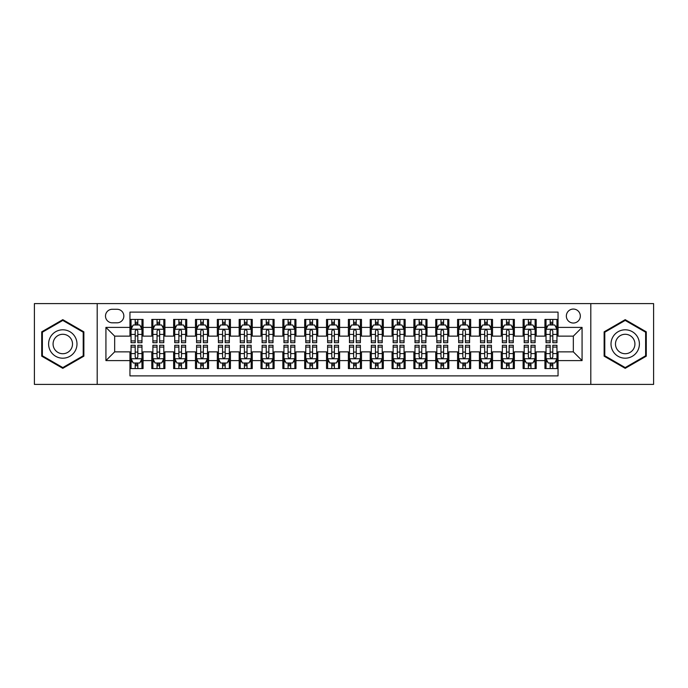 <?xml version="1.0" encoding="UTF-8"?>
<svg xmlns="http://www.w3.org/2000/svg" width="688" height="688" viewBox="0 0 688 688"><rect width="100%" height="100%" fill="white"/><g stroke="black" fill="none" stroke-linecap="round" stroke-linejoin="round"><path stroke-width="1.03" d="M573.336 309.058A6.992 6.992 0 0 0 566.344 316.041A6.992 6.992 0 0 0 573.336 323.033A6.992 6.992 0 0 0 580.319 316.041A6.992 6.992 0 0 0 573.336 309.058M590.803 384.403L653.6 384.403L653.6 303.597L590.803 303.597L590.803 384.403L97.197 384.403L97.197 303.597L34.4 303.597L34.4 384.403L97.197 384.403M558.045 319.43L544.939 319.43L544.939 327.402L536.201 327.402L536.201 336.14L544.939 336.14L544.939 327.402M536.201 327.402L536.201 319.43L523.095 319.43L523.095 327.402L514.366 327.402L514.366 336.14L523.095 336.14L523.095 327.402M514.366 327.402L514.366 319.43L501.26 319.43L501.26 327.402L492.522 327.402L492.522 336.14L501.26 336.14L501.26 327.402M492.522 327.402L492.522 319.43L479.416 319.43L479.416 327.402L470.678 327.402L470.678 336.14L479.416 336.14L479.416 327.402M470.678 327.402L470.678 319.43L457.572 319.43L457.572 327.402L448.834 327.402L448.834 336.14L457.572 336.14L457.572 327.402M448.834 327.402L448.834 319.43L435.736 319.43L435.736 327.402L426.999 327.402L426.999 336.14L435.736 336.14L435.736 327.402M426.999 327.402L426.999 319.43L413.892 319.43L413.892 327.402L405.155 327.402L405.155 336.14L413.892 336.14L413.892 327.402M405.155 327.402L405.155 319.43L392.048 319.43L392.048 327.402L383.311 327.402L383.311 336.14L392.048 336.14L392.048 327.402M383.311 327.402L383.311 319.43L370.213 319.43L370.213 327.402L361.475 327.402L361.475 336.14L370.213 336.14L370.213 327.402M361.475 327.402L361.475 319.43L348.369 319.43L348.369 327.402L339.631 327.402L339.631 336.14L348.369 336.14L348.369 327.402M339.631 327.402L339.631 319.43L326.525 319.43L326.525 327.402L317.787 327.402L317.787 336.14L326.525 336.14L326.525 327.402M317.787 327.402L317.787 319.43L304.689 319.43L304.689 327.402L295.952 327.402L295.952 336.14L304.689 336.14L304.689 327.402M295.952 327.402L295.952 319.43L282.845 319.43L282.845 327.402L274.108 327.402L274.108 336.14L282.845 336.14L282.845 327.402M274.108 327.402L274.108 319.43L261.001 319.43L261.001 327.402L252.264 327.402L252.264 336.14L261.001 336.14L261.001 327.402M252.264 327.402L252.264 319.43L239.166 319.43L239.166 327.402L230.428 327.402L230.428 336.14L239.166 336.14L239.166 327.402M230.428 327.402L230.428 319.43L217.322 319.43L217.322 327.402L208.584 327.402L208.584 336.14L217.322 336.14L217.322 327.402M208.584 327.402L208.584 319.43L195.478 319.43L195.478 327.402L186.74 327.402L186.74 336.14L195.478 336.14L195.478 327.402M186.74 327.402L186.74 319.43L173.634 319.43L173.634 327.402L164.905 327.402L164.905 336.14L173.634 336.14L173.634 327.402M164.905 327.402L164.905 319.43L151.799 319.43L151.799 336.14L143.061 336.14L143.061 319.43L129.955 319.43M129.955 368.57L143.061 368.57L143.061 351.86L151.799 351.86L151.799 368.57L164.905 368.57L164.905 351.86L173.634 351.86L173.634 360.598L164.905 360.598M173.634 360.598L173.634 368.57L186.74 368.57L186.74 351.86L195.478 351.86L195.478 360.598L186.74 360.598M195.478 360.598L195.478 368.57L208.584 368.57L208.584 351.86L217.322 351.86L217.322 360.598L208.584 360.598M217.322 360.598L217.322 368.57L230.428 368.57L230.428 351.86L239.166 351.86L239.166 360.598L230.428 360.598M239.166 360.598L239.166 368.57L252.264 368.57L252.264 351.86L261.001 351.86L261.001 360.598L252.264 360.598M261.001 360.598L261.001 368.57L274.108 368.57L274.108 351.86L282.845 351.86L282.845 360.598L274.108 360.598M282.845 360.598L282.845 368.57L295.952 368.57L295.952 351.86L304.689 351.86L304.689 360.598L295.952 360.598M304.689 360.598L304.689 368.57L317.787 368.57L317.787 351.86L326.525 351.86L326.525 360.598L317.787 360.598M326.525 360.598L326.525 368.57L339.631 368.57L339.631 351.86L348.369 351.86L348.369 360.598L339.631 360.598M348.369 360.598L348.369 368.57L361.475 368.57L361.475 351.86L370.213 351.86L370.213 360.598L361.475 360.598M370.213 360.598L370.213 368.57L383.311 368.57L383.311 351.86L392.048 351.86L392.048 360.598L383.311 360.598M392.048 360.598L392.048 368.57L405.155 368.57L405.155 351.86L413.892 351.86L413.892 360.598L405.155 360.598M413.892 360.598L413.892 368.57L426.999 368.57L426.999 351.86L435.736 351.86L435.736 360.598L426.999 360.598M435.736 360.598L435.736 368.57L448.834 368.57L448.834 351.86L457.572 351.86L457.572 360.598L448.834 360.598M457.572 360.598L457.572 368.57L470.678 368.57L470.678 351.86L479.416 351.86L479.416 360.598L470.678 360.598M479.416 360.598L479.416 368.57L492.522 368.57L492.522 351.86L501.26 351.86L501.26 360.598L492.522 360.598M501.26 360.598L501.26 368.57L514.366 368.57L514.366 351.86L523.095 351.86L523.095 360.598L514.366 360.598M523.095 360.598L523.095 368.57L536.201 368.57L536.201 351.86L544.939 351.86L544.939 360.598L536.201 360.598M112.264 322.818L117.072 322.818A6.768 6.768 0 0 0 123.84 316.041A6.768 6.768 0 0 0 117.072 309.273L112.264 309.273A6.768 6.768 0 0 0 105.496 316.041A6.768 6.768 0 0 0 112.264 322.818M590.803 303.597L97.197 303.597M558.045 327.402L558.045 312.111L129.955 312.111L129.955 336.14L114.664 336.14L114.664 351.86L129.955 351.86L129.955 375.889L558.045 375.889L558.045 351.86L573.336 351.86L573.336 336.14L558.045 336.14L558.045 327.402L582.074 327.402L582.074 360.598L558.045 360.598M129.955 360.598L105.926 360.598L105.926 327.402L129.955 327.402M544.939 360.598L544.939 368.57L558.045 368.57M129.955 324.891L131.047 324.891M135.201 324.891L137.815 324.891M141.969 324.891L143.061 324.891M129.955 335.916L131.047 335.916M135.201 335.916L137.815 335.916M141.969 335.916L143.061 335.916M129.955 352.084L131.047 352.084M135.201 352.084L137.815 352.084M141.969 352.084L143.061 352.084M129.955 363.109L131.047 363.109M135.201 363.109L137.815 363.109M141.969 363.109L143.061 363.109M151.799 335.916L152.891 335.916M157.036 335.916L159.659 335.916M163.813 335.916L164.905 335.916M151.799 324.891L152.891 324.891M157.036 324.891L159.659 324.891M163.813 324.891L164.905 324.891M151.799 352.084L152.891 352.084M157.036 352.084L159.659 352.084M163.813 352.084L164.905 352.084M151.799 363.109L152.891 363.109M157.036 363.109L159.659 363.109M163.813 363.109L164.905 363.109M173.634 352.084L174.726 352.084M178.88 352.084L181.503 352.084M185.648 352.084L186.74 352.084M173.634 363.109L174.726 363.109M178.88 363.109L181.503 363.109M185.648 363.109L186.74 363.109M173.634 324.891L174.726 324.891M178.88 324.891L181.503 324.891M185.648 324.891L186.74 324.891M173.634 335.916L174.726 335.916M178.88 335.916L181.503 335.916M185.648 335.916L186.74 335.916M195.478 352.084L196.57 352.084M200.724 352.084L203.338 352.084M207.492 352.084L208.584 352.084M195.478 363.109L196.57 363.109M200.724 363.109L203.338 363.109M207.492 363.109L208.584 363.109M195.478 324.891L196.57 324.891M200.724 324.891L203.338 324.891M207.492 324.891L208.584 324.891M195.478 335.916L196.57 335.916M200.724 335.916L203.338 335.916M207.492 335.916L208.584 335.916M217.322 352.084L218.414 352.084M222.559 352.084L225.182 352.084M229.336 352.084L230.428 352.084M217.322 363.109L218.414 363.109M222.559 363.109L225.182 363.109M229.336 363.109L230.428 363.109M217.322 324.891L218.414 324.891M222.559 324.891L225.182 324.891M229.336 324.891L230.428 324.891M217.322 335.916L218.414 335.916M222.559 335.916L225.182 335.916M229.336 335.916L230.428 335.916M239.166 352.084L240.258 352.084M244.403 352.084L247.026 352.084M251.172 352.084L252.264 352.084M239.166 363.109L240.258 363.109M244.403 363.109L247.026 363.109M251.172 363.109L252.264 363.109M239.166 324.891L240.258 324.891M244.403 324.891L247.026 324.891M251.172 324.891L252.264 324.891M239.166 335.916L240.258 335.916M244.403 335.916L247.026 335.916M251.172 335.916L252.264 335.916M261.001 352.084L262.094 352.084M266.247 352.084L268.862 352.084M273.016 352.084L274.108 352.084M261.001 363.109L262.094 363.109M266.247 363.109L268.862 363.109M273.016 363.109L274.108 363.109M261.001 324.891L262.094 324.891M266.247 324.891L268.862 324.891M273.016 324.891L274.108 324.891M261.001 335.916L262.094 335.916M266.247 335.916L268.862 335.916M273.016 335.916L274.108 335.916M282.845 352.084L283.938 352.084M288.083 352.084L290.706 352.084M294.86 352.084L295.952 352.084M282.845 363.109L283.938 363.109M288.083 363.109L290.706 363.109M294.86 363.109L295.952 363.109M282.845 324.891L283.938 324.891M288.083 324.891L290.706 324.891M294.86 324.891L295.952 324.891M282.845 335.916L283.938 335.916M288.083 335.916L290.706 335.916M294.86 335.916L295.952 335.916M304.689 352.084L305.782 352.084M309.927 352.084L312.55 352.084M316.695 352.084L317.787 352.084M304.689 363.109L305.782 363.109M309.927 363.109L312.55 363.109M316.695 363.109L317.787 363.109M304.689 324.891L305.782 324.891M309.927 324.891L312.55 324.891M316.695 324.891L317.787 324.891M304.689 335.916L305.782 335.916M309.927 335.916L312.55 335.916M316.695 335.916L317.787 335.916M326.525 352.084L327.617 352.084M331.771 352.084L334.394 352.084M338.539 352.084L339.631 352.084M326.525 363.109L327.617 363.109M331.771 363.109L334.394 363.109M338.539 363.109L339.631 363.109M326.525 324.891L327.617 324.891M331.771 324.891L334.394 324.891M338.539 324.891L339.631 324.891M326.525 335.916L327.617 335.916M331.771 335.916L334.394 335.916M338.539 335.916L339.631 335.916M348.369 352.084L349.461 352.084M353.606 352.084L356.229 352.084M360.383 352.084L361.475 352.084M348.369 363.109L349.461 363.109M353.606 363.109L356.229 363.109M360.383 363.109L361.475 363.109M348.369 324.891L349.461 324.891M353.606 324.891L356.229 324.891M360.383 324.891L361.475 324.891M348.369 335.916L349.461 335.916M353.606 335.916L356.229 335.916M360.383 335.916L361.475 335.916M370.213 352.084L371.305 352.084M375.45 352.084L378.073 352.084M382.218 352.084L383.311 352.084M370.213 363.109L371.305 363.109M375.45 363.109L378.073 363.109M382.218 363.109L383.311 363.109M370.213 324.891L371.305 324.891M375.45 324.891L378.073 324.891M382.218 324.891L383.311 324.891M370.213 335.916L371.305 335.916M375.45 335.916L378.073 335.916M382.218 335.916L383.311 335.916M392.048 352.084L393.14 352.084M397.294 352.084L399.917 352.084M404.062 352.084L405.155 352.084M392.048 363.109L393.14 363.109M397.294 363.109L399.917 363.109M404.062 363.109L405.155 363.109M392.048 324.891L393.14 324.891M397.294 324.891L399.917 324.891M404.062 324.891L405.155 324.891M392.048 335.916L393.14 335.916M397.294 335.916L399.917 335.916M404.062 335.916L405.155 335.916M413.892 352.084L414.984 352.084M419.138 352.084L421.753 352.084M425.906 352.084L426.999 352.084M413.892 363.109L414.984 363.109M419.138 363.109L421.753 363.109M425.906 363.109L426.999 363.109M413.892 324.891L414.984 324.891M419.138 324.891L421.753 324.891M425.906 324.891L426.999 324.891M413.892 335.916L414.984 335.916M419.138 335.916L421.753 335.916M425.906 335.916L426.999 335.916M435.736 352.084L436.828 352.084M440.974 352.084L443.597 352.084M447.742 352.084L448.834 352.084M435.736 363.109L436.828 363.109M440.974 363.109L443.597 363.109M447.742 363.109L448.834 363.109M435.736 324.891L436.828 324.891M440.974 324.891L443.597 324.891M447.742 324.891L448.834 324.891M435.736 335.916L436.828 335.916M440.974 335.916L443.597 335.916M447.742 335.916L448.834 335.916M457.572 352.084L458.664 352.084M462.818 352.084L465.441 352.084M469.586 352.084L470.678 352.084M457.572 363.109L458.664 363.109M462.818 363.109L465.441 363.109M469.586 363.109L470.678 363.109M457.572 324.891L458.664 324.891M462.818 324.891L465.441 324.891M469.586 324.891L470.678 324.891M457.572 335.916L458.664 335.916M462.818 335.916L465.441 335.916M469.586 335.916L470.678 335.916M479.416 352.084L480.508 352.084M484.662 352.084L487.276 352.084M491.43 352.084L492.522 352.084M479.416 363.109L480.508 363.109M484.662 363.109L487.276 363.109M491.43 363.109L492.522 363.109M479.416 324.891L480.508 324.891M484.662 324.891L487.276 324.891M491.43 324.891L492.522 324.891M479.416 335.916L480.508 335.916M484.662 335.916L487.276 335.916M491.43 335.916L492.522 335.916M501.26 352.084L502.352 352.084M506.497 352.084L509.12 352.084M513.274 352.084L514.366 352.084M501.26 363.109L502.352 363.109M506.497 363.109L509.12 363.109M513.274 363.109L514.366 363.109M501.26 324.891L502.352 324.891M506.497 324.891L509.12 324.891M513.274 324.891L514.366 324.891M501.26 335.916L502.352 335.916M506.497 335.916L509.12 335.916M513.274 335.916L514.366 335.916M523.095 352.084L524.187 352.084M528.341 352.084L530.964 352.084M535.109 352.084L536.201 352.084M523.095 363.109L524.187 363.109M528.341 363.109L530.964 363.109M535.109 363.109L536.201 363.109M523.095 324.891L524.187 324.891M528.341 324.891L530.964 324.891M535.109 324.891L536.201 324.891M523.095 335.916L524.187 335.916M528.341 335.916L530.964 335.916M535.109 335.916L536.201 335.916M544.939 352.084L546.031 352.084M550.185 352.084L552.799 352.084M556.953 352.084L558.045 352.084M544.939 363.109L546.031 363.109M550.185 363.109L552.799 363.109M556.953 363.109L558.045 363.109M544.939 324.891L546.031 324.891M550.185 324.891L552.799 324.891M556.953 324.891L558.045 324.891M544.939 335.916L546.031 335.916M550.185 335.916L552.799 335.916M556.953 335.916L558.045 335.916M114.664 336.14L105.926 327.402M114.664 351.86L105.926 360.598M582.074 327.402L573.336 336.14M582.074 360.598L573.336 351.86M62.797 368.338L83.867 356.169L83.867 331.831L62.797 319.662L41.719 331.831L41.719 356.169L62.797 368.338M646.281 331.831L625.203 319.662L604.133 331.831L604.133 356.169L625.203 368.338L646.281 356.169L646.281 331.831M137.815 322.268L135.201 322.268M141.969 340.913L137.815 340.913L137.815 342.693L141.969 342.693L141.969 329.363L139.784 324.994L133.231 324.994L131.047 329.363L131.047 342.693L135.201 342.693L135.201 340.913L131.047 340.913M131.047 329.363L131.047 319.43M141.969 329.363L141.969 319.43M135.201 324.994L135.201 319.43M137.815 319.43L137.815 324.994M137.815 340.913L137.815 331.005C136.946 329.32 136.069 329.32 135.201 331.005L135.201 340.913M135.201 365.732L137.815 365.732M131.047 347.087L135.201 347.087L135.201 345.307L131.047 345.307L131.047 358.637L133.231 363.006L139.784 363.006L141.969 358.637L141.969 345.307L137.815 345.307L137.815 347.087L141.969 347.087M141.969 358.637L141.969 368.57M131.047 358.637L131.047 368.57M137.815 363.006L137.815 368.57M135.201 368.57L135.201 363.006M135.201 347.087L135.201 356.995C136.069 358.68 136.946 358.68 137.815 356.995L137.815 347.087M62.797 329.801A14.199 14.199 0 0 0 48.599 344A14.199 14.199 0 0 0 62.797 358.199A14.199 14.199 0 0 0 76.987 344A14.199 14.199 0 0 0 62.797 329.801M62.797 334.282A9.718 9.718 0 0 0 53.071 344A9.718 9.718 0 0 0 62.797 353.718A9.718 9.718 0 0 0 72.515 344A9.718 9.718 0 0 0 62.797 334.282M83.214 355.791L62.797 367.581L42.372 355.791L42.372 332.209L62.797 320.419L83.214 332.209L83.214 355.791M612.913 336.905A14.199 14.199 0 0 0 618.108 356.298A14.199 14.199 0 0 0 637.501 351.095A14.199 14.199 0 0 0 632.306 331.702A14.199 14.199 0 0 0 612.913 336.905M616.792 339.141A9.718 9.718 0 0 0 620.344 352.419A9.718 9.718 0 0 0 633.622 348.859A9.718 9.718 0 0 0 630.062 335.581A9.718 9.718 0 0 0 616.792 339.141M645.628 332.209L645.628 355.791L625.203 367.581L604.786 355.791L604.786 332.209L625.203 320.419L645.628 332.209M159.659 322.268L157.036 322.268M163.813 340.913L159.659 340.913L159.659 342.693L163.813 342.693L163.813 329.363L161.628 324.994L155.075 324.994L152.891 329.363L152.891 342.693L157.036 342.693L157.036 340.913L152.891 340.913M152.891 329.363L152.891 319.43M163.813 329.363L163.813 319.43M157.036 324.994L157.036 319.43M159.659 319.43L159.659 324.994M159.659 340.913L159.659 331.005C158.79 329.32 157.913 329.32 157.036 331.005L157.036 340.913M181.503 322.268L178.88 322.268M185.648 340.913L181.503 340.913L181.503 342.693L185.648 342.693L185.648 329.363L183.464 324.994L176.911 324.994L174.726 329.363L174.726 342.693L178.88 342.693L178.88 340.913L174.726 340.913M174.726 329.363L174.726 319.43M185.648 329.363L185.648 319.43M178.88 324.994L178.88 319.43M181.503 319.43L181.503 324.994M181.503 340.913L181.503 331.005C180.626 329.32 179.757 329.32 178.88 331.005L178.88 340.913M203.338 322.268L200.724 322.268M207.492 340.913L203.338 340.913L203.338 342.693L207.492 342.693L207.492 329.363L205.308 324.994L198.755 324.994L196.57 329.363L196.57 342.693L200.724 342.693L200.724 340.913L196.57 340.913M196.57 329.363L196.57 319.43M207.492 329.363L207.492 319.43M200.724 324.994L200.724 319.43M203.338 319.43L203.338 324.994M203.338 340.913L203.338 331.005C202.47 329.32 201.593 329.32 200.724 331.005L200.724 340.913M225.182 322.268L222.559 322.268M229.336 340.913L225.182 340.913L225.182 342.693L229.336 342.693L229.336 329.363L227.152 324.994L220.599 324.994L218.414 329.363L218.414 342.693L222.559 342.693L222.559 340.913L218.414 340.913M218.414 329.363L218.414 319.43M229.336 329.363L229.336 319.43M222.559 324.994L222.559 319.43M225.182 319.43L225.182 324.994M225.182 340.913L225.182 331.005C224.314 329.32 223.437 329.32 222.559 331.005L222.559 340.913M157.036 365.732L159.659 365.732M152.891 347.087L157.036 347.087L157.036 345.307L152.891 345.307L152.891 358.637L155.075 363.006L161.628 363.006L163.813 358.637L163.813 345.307L159.659 345.307L159.659 347.087L163.813 347.087M163.813 358.637L163.813 368.57M152.891 358.637L152.891 368.57M159.659 363.006L159.659 368.57M157.036 368.57L157.036 363.006M157.036 347.087L157.036 356.995C157.913 358.68 158.782 358.68 159.659 356.995L159.659 347.087M178.88 365.732L181.503 365.732M174.726 347.087L178.88 347.087L178.88 345.307L174.726 345.307L174.726 358.637L176.911 363.006L183.464 363.006L185.648 358.637L185.648 345.307L181.503 345.307L181.503 347.087L185.648 347.087M185.648 358.637L185.648 368.57M174.726 358.637L174.726 368.57M181.503 363.006L181.503 368.57M178.88 368.57L178.88 363.006M178.88 347.087L178.88 356.995C179.749 358.68 180.626 358.68 181.503 356.995L181.503 347.087M200.724 365.732L203.338 365.732M196.57 347.087L200.724 347.087L200.724 345.307L196.57 345.307L196.57 358.637L198.755 363.006L205.308 363.006L207.492 358.637L207.492 345.307L203.338 345.307L203.338 347.087L207.492 347.087M207.492 358.637L207.492 368.57M196.57 358.637L196.57 368.57M203.338 363.006L203.338 368.57M200.724 368.57L200.724 363.006M200.724 347.087L200.724 356.995C201.593 358.68 202.47 358.68 203.338 356.995L203.338 347.087M222.559 365.732L225.182 365.732M218.414 347.087L222.559 347.087L222.559 345.307L218.414 345.307L218.414 358.637L220.599 363.006L227.152 363.006L229.336 358.637L229.336 345.307L225.182 345.307L225.182 347.087L229.336 347.087M229.336 358.637L229.336 368.57M218.414 358.637L218.414 368.57M225.182 363.006L225.182 368.57M222.559 368.57L222.559 363.006M222.559 347.087L222.559 356.995C223.437 358.68 224.305 358.68 225.182 356.995L225.182 347.087M247.026 322.268L244.403 322.268M251.172 340.913L247.026 340.913L247.026 342.693L251.172 342.693L251.172 329.363L248.987 324.994L242.434 324.994L240.258 329.363L240.258 342.693L244.403 342.693L244.403 340.913L240.258 340.913M240.258 329.363L240.258 319.43M251.172 329.363L251.172 319.43M244.403 324.994L244.403 319.43M247.026 319.43L247.026 324.994M247.026 340.913L247.026 331.005C246.149 329.32 245.281 329.32 244.403 331.005L244.403 340.913M244.403 365.732L247.026 365.732M240.258 347.087L244.403 347.087L244.403 345.307L240.258 345.307L240.258 358.637L242.434 363.006L248.987 363.006L251.172 358.637L251.172 345.307L247.026 345.307L247.026 347.087L251.172 347.087M251.172 358.637L251.172 368.57M240.258 358.637L240.258 368.57M247.026 363.006L247.026 368.57M244.403 368.57L244.403 363.006M244.403 347.087L244.403 356.995C245.272 358.68 246.149 358.68 247.026 356.995L247.026 347.087M268.862 322.268L266.247 322.268M273.016 340.913L268.862 340.913L268.862 342.693L273.016 342.693L273.016 329.363L270.831 324.994L264.278 324.994L262.094 329.363L262.094 342.693L266.247 342.693L266.247 340.913L262.094 340.913M262.094 329.363L262.094 319.43M273.016 329.363L273.016 319.43M266.247 324.994L266.247 319.43M268.862 319.43L268.862 324.994M268.862 340.913L268.862 331.005C267.993 329.32 267.116 329.32 266.247 331.005L266.247 340.913M266.247 365.732L268.862 365.732M262.094 347.087L266.247 347.087L266.247 345.307L262.094 345.307L262.094 358.637L264.278 363.006L270.831 363.006L273.016 358.637L273.016 345.307L268.862 345.307L268.862 347.087L273.016 347.087M273.016 358.637L273.016 368.57M262.094 358.637L262.094 368.57M268.862 363.006L268.862 368.57M266.247 368.57L266.247 363.006M266.247 347.087L266.247 356.995C267.116 358.68 267.993 358.68 268.862 356.995L268.862 347.087M290.706 322.268L288.083 322.268M294.86 340.913L290.706 340.913L290.706 342.693L294.86 342.693L294.86 329.363L292.675 324.994L286.122 324.994L283.938 329.363L283.938 342.693L288.083 342.693L288.083 340.913L283.938 340.913M283.938 329.363L283.938 319.43M294.86 329.363L294.86 319.43M288.083 324.994L288.083 319.43M290.706 319.43L290.706 324.994M290.706 340.913L290.706 331.005C289.837 329.32 288.96 329.32 288.083 331.005L288.083 340.913M288.083 365.732L290.706 365.732M283.938 347.087L288.083 347.087L288.083 345.307L283.938 345.307L283.938 358.637L286.122 363.006L292.675 363.006L294.86 358.637L294.86 345.307L290.706 345.307L290.706 347.087L294.86 347.087M294.86 358.637L294.86 368.57M283.938 358.637L283.938 368.57M290.706 363.006L290.706 368.57M288.083 368.57L288.083 363.006M288.083 347.087L288.083 356.995C288.96 358.68 289.829 358.68 290.706 356.995L290.706 347.087M312.55 322.268L309.927 322.268M316.695 340.913L312.55 340.913L312.55 342.693L316.695 342.693L316.695 329.363L314.511 324.994L307.966 324.994L305.782 329.363L305.782 342.693L309.927 342.693L309.927 340.913L305.782 340.913M305.782 329.363L305.782 319.43M316.695 329.363L316.695 319.43M309.927 324.994L309.927 319.43M312.55 319.43L312.55 324.994M312.55 340.913L312.55 331.005C311.673 329.32 310.804 329.32 309.927 331.005L309.927 340.913M309.927 365.732L312.55 365.732M305.782 347.087L309.927 347.087L309.927 345.307L305.782 345.307L305.782 358.637L307.966 363.006L314.511 363.006L316.695 358.637L316.695 345.307L312.55 345.307L312.55 347.087L316.695 347.087M316.695 358.637L316.695 368.57M305.782 358.637L305.782 368.57M312.55 363.006L312.55 368.57M309.927 368.57L309.927 363.006M309.927 347.087L309.927 356.995C310.804 358.68 311.673 358.68 312.55 356.995L312.55 347.087M334.394 322.268L331.771 322.268M338.539 340.913L334.394 340.913L334.394 342.693L338.539 342.693L338.539 329.363L336.355 324.994L329.801 324.994L327.617 329.363L327.617 342.693L331.771 342.693L331.771 340.913L327.617 340.913M327.617 329.363L327.617 319.43M338.539 329.363L338.539 319.43M331.771 324.994L331.771 319.43M334.394 319.43L334.394 324.994M334.394 340.913L334.394 331.005C333.517 329.32 332.648 329.32 331.771 331.005L331.771 340.913M356.229 322.268L353.606 322.268M360.383 340.913L356.229 340.913L356.229 342.693L360.383 342.693L360.383 329.363L358.199 324.994L351.645 324.994L349.461 329.363L349.461 342.693L353.606 342.693L353.606 340.913L349.461 340.913M349.461 329.363L349.461 319.43M360.383 329.363L360.383 319.43M353.606 324.994L353.606 319.43M356.229 319.43L356.229 324.994M356.229 340.913L356.229 331.005C355.361 329.32 354.483 329.32 353.606 331.005L353.606 340.913M378.073 322.268L375.45 322.268M382.218 340.913L378.073 340.913L378.073 342.693L382.218 342.693L382.218 329.363L380.034 324.994L373.489 324.994L371.305 329.363L371.305 342.693L375.45 342.693L375.45 340.913L371.305 340.913M371.305 329.363L371.305 319.43M382.218 329.363L382.218 319.43M375.45 324.994L375.45 319.43M378.073 319.43L378.073 324.994M378.073 340.913L378.073 331.005C377.196 329.32 376.327 329.32 375.45 331.005L375.45 340.913M399.917 322.268L397.294 322.268M404.062 340.913L399.917 340.913L399.917 342.693L404.062 342.693L404.062 329.363L401.878 324.994L395.325 324.994L393.14 329.363L393.14 342.693L397.294 342.693L397.294 340.913L393.14 340.913M393.14 329.363L393.14 319.43M404.062 329.363L404.062 319.43M397.294 324.994L397.294 319.43M399.917 319.43L399.917 324.994M399.917 340.913L399.917 331.005C399.04 329.32 398.171 329.32 397.294 331.005L397.294 340.913M421.753 322.268L419.138 322.268M425.906 340.913L421.753 340.913L421.753 342.693L425.906 342.693L425.906 329.363L423.722 324.994L417.169 324.994L414.984 329.363L414.984 342.693L419.138 342.693L419.138 340.913L414.984 340.913M414.984 329.363L414.984 319.43M425.906 329.363L425.906 319.43M419.138 324.994L419.138 319.43M421.753 319.43L421.753 324.994M421.753 340.913L421.753 331.005C420.884 329.32 420.007 329.32 419.138 331.005L419.138 340.913M443.597 322.268L440.974 322.268M447.742 340.913L443.597 340.913L443.597 342.693L447.742 342.693L447.742 329.363L445.566 324.994L439.013 324.994L436.828 329.363L436.828 342.693L440.974 342.693L440.974 340.913L436.828 340.913M436.828 329.363L436.828 319.43M447.742 329.363L447.742 319.43M440.974 324.994L440.974 319.43M443.597 319.43L443.597 324.994M443.597 340.913L443.597 331.005C442.728 329.32 441.851 329.32 440.974 331.005L440.974 340.913M465.441 322.268L462.818 322.268M469.586 340.913L465.441 340.913L465.441 342.693L469.586 342.693L469.586 329.363L467.401 324.994L460.848 324.994L458.664 329.363L458.664 342.693L462.818 342.693L462.818 340.913L458.664 340.913M458.664 329.363L458.664 319.43M469.586 329.363L469.586 319.43M462.818 324.994L462.818 319.43M465.441 319.43L465.441 324.994M465.441 340.913L465.441 331.005C464.563 329.32 463.695 329.32 462.818 331.005L462.818 340.913M487.276 322.268L484.662 322.268M491.43 340.913L487.276 340.913L487.276 342.693L491.43 342.693L491.43 329.363L489.245 324.994L482.692 324.994L480.508 329.363L480.508 342.693L484.662 342.693L484.662 340.913L480.508 340.913M480.508 329.363L480.508 319.43M491.43 329.363L491.43 319.43M484.662 324.994L484.662 319.43M487.276 319.43L487.276 324.994M487.276 340.913L487.276 331.005C486.407 329.32 485.53 329.32 484.662 331.005L484.662 340.913M509.12 322.268L506.497 322.268M513.274 340.913L509.12 340.913L509.12 342.693L513.274 342.693L513.274 329.363L511.089 324.994L504.536 324.994L502.352 329.363L502.352 342.693L506.497 342.693L506.497 340.913L502.352 340.913M502.352 329.363L502.352 319.43M513.274 329.363L513.274 319.43M506.497 324.994L506.497 319.43M509.12 319.43L509.12 324.994M509.12 340.913L509.12 331.005C508.251 329.32 507.374 329.32 506.497 331.005L506.497 340.913M530.964 322.268L528.341 322.268M535.109 340.913L530.964 340.913L530.964 342.693L535.109 342.693L535.109 329.363L532.925 324.994L526.372 324.994L524.187 329.363L524.187 342.693L528.341 342.693L528.341 340.913L524.187 340.913M524.187 329.363L524.187 319.43M535.109 329.363L535.109 319.43M528.341 324.994L528.341 319.43M530.964 319.43L530.964 324.994M530.964 340.913L530.964 331.005C530.087 329.32 529.218 329.32 528.341 331.005L528.341 340.913M552.799 322.268L550.185 322.268M556.953 340.913L552.799 340.913L552.799 342.693L556.953 342.693L556.953 329.363L554.769 324.994L548.216 324.994L546.031 329.363L546.031 342.693L550.185 342.693L550.185 340.913L546.031 340.913M546.031 329.363L546.031 319.43M556.953 329.363L556.953 319.43M550.185 324.994L550.185 319.43M552.799 319.43L552.799 324.994M552.799 340.913L552.799 331.005C551.931 329.32 551.054 329.32 550.185 331.005L550.185 340.913M331.771 365.732L334.394 365.732M327.617 347.087L331.771 347.087L331.771 345.307L327.617 345.307L327.617 358.637L329.801 363.006L336.355 363.006L338.539 358.637L338.539 345.307L334.394 345.307L334.394 347.087L338.539 347.087M338.539 358.637L338.539 368.57M327.617 358.637L327.617 368.57M334.394 363.006L334.394 368.57M331.771 368.57L331.771 363.006M331.771 347.087L331.771 356.995C332.639 358.68 333.517 358.68 334.394 356.995L334.394 347.087M353.606 365.732L356.229 365.732M349.461 347.087L353.606 347.087L353.606 345.307L349.461 345.307L349.461 358.637L351.645 363.006L358.199 363.006L360.383 358.637L360.383 345.307L356.229 345.307L356.229 347.087L360.383 347.087M360.383 358.637L360.383 368.57M349.461 358.637L349.461 368.57M356.229 363.006L356.229 368.57M353.606 368.57L353.606 363.006M353.606 347.087L353.606 356.995C354.483 358.68 355.352 358.68 356.229 356.995L356.229 347.087M375.45 365.732L378.073 365.732M371.305 347.087L375.45 347.087L375.45 345.307L371.305 345.307L371.305 358.637L373.489 363.006L380.034 363.006L382.218 358.637L382.218 345.307L378.073 345.307L378.073 347.087L382.218 347.087M382.218 358.637L382.218 368.57M371.305 358.637L371.305 368.57M378.073 363.006L378.073 368.57M375.45 368.57L375.45 363.006M375.45 347.087L375.45 356.995C376.327 358.68 377.196 358.68 378.073 356.995L378.073 347.087M397.294 365.732L399.917 365.732M393.14 347.087L397.294 347.087L397.294 345.307L393.14 345.307L393.14 358.637L395.325 363.006L401.878 363.006L404.062 358.637L404.062 345.307L399.917 345.307L399.917 347.087L404.062 347.087M404.062 358.637L404.062 368.57M393.14 358.637L393.14 368.57M399.917 363.006L399.917 368.57M397.294 368.57L397.294 363.006M397.294 347.087L397.294 356.995C398.163 358.68 399.04 358.68 399.917 356.995L399.917 347.087M419.138 365.732L421.753 365.732M414.984 347.087L419.138 347.087L419.138 345.307L414.984 345.307L414.984 358.637L417.169 363.006L423.722 363.006L425.906 358.637L425.906 345.307L421.753 345.307L421.753 347.087L425.906 347.087M425.906 358.637L425.906 368.57M414.984 358.637L414.984 368.57M421.753 363.006L421.753 368.57M419.138 368.57L419.138 363.006M419.138 347.087L419.138 356.995C420.007 358.68 420.884 358.68 421.753 356.995L421.753 347.087M440.974 365.732L443.597 365.732M436.828 347.087L440.974 347.087L440.974 345.307L436.828 345.307L436.828 358.637L439.013 363.006L445.566 363.006L447.742 358.637L447.742 345.307L443.597 345.307L443.597 347.087L447.742 347.087M447.742 358.637L447.742 368.57M436.828 358.637L436.828 368.57M443.597 363.006L443.597 368.57M440.974 368.57L440.974 363.006M440.974 347.087L440.974 356.995C441.851 358.68 442.719 358.68 443.597 356.995L443.597 347.087M462.818 365.732L465.441 365.732M458.664 347.087L462.818 347.087L462.818 345.307L458.664 345.307L458.664 358.637L460.848 363.006L467.401 363.006L469.586 358.637L469.586 345.307L465.441 345.307L465.441 347.087L469.586 347.087M469.586 358.637L469.586 368.57M458.664 358.637L458.664 368.57M465.441 363.006L465.441 368.57M462.818 368.57L462.818 363.006M462.818 347.087L462.818 356.995C463.686 358.68 464.563 358.68 465.441 356.995L465.441 347.087M484.662 365.732L487.276 365.732M480.508 347.087L484.662 347.087L484.662 345.307L480.508 345.307L480.508 358.637L482.692 363.006L489.245 363.006L491.43 358.637L491.43 345.307L487.276 345.307L487.276 347.087L491.43 347.087M491.43 358.637L491.43 368.57M480.508 358.637L480.508 368.57M487.276 363.006L487.276 368.57M484.662 368.57L484.662 363.006M484.662 347.087L484.662 356.995C485.53 358.68 486.407 358.68 487.276 356.995L487.276 347.087M506.497 365.732L509.12 365.732M502.352 347.087L506.497 347.087L506.497 345.307L502.352 345.307L502.352 358.637L504.536 363.006L511.089 363.006L513.274 358.637L513.274 345.307L509.12 345.307L509.12 347.087L513.274 347.087M513.274 358.637L513.274 368.57M502.352 358.637L502.352 368.57M509.12 363.006L509.12 368.57M506.497 368.57L506.497 363.006M506.497 347.087L506.497 356.995C507.374 358.68 508.243 358.68 509.12 356.995L509.12 347.087M528.341 365.732L530.964 365.732M524.187 347.087L528.341 347.087L528.341 345.307L524.187 345.307L524.187 358.637L526.372 363.006L532.925 363.006L535.109 358.637L535.109 345.307L530.964 345.307L530.964 347.087L535.109 347.087M535.109 358.637L535.109 368.57M524.187 358.637L524.187 368.57M530.964 363.006L530.964 368.57M528.341 368.57L528.341 363.006M528.341 347.087L528.341 356.995C529.21 358.68 530.087 358.68 530.964 356.995L530.964 347.087M550.185 365.732L552.799 365.732M546.031 347.087L550.185 347.087L550.185 345.307L546.031 345.307L546.031 358.637L548.216 363.006L554.769 363.006L556.953 358.637L556.953 345.307L552.799 345.307L552.799 347.087L556.953 347.087M556.953 358.637L556.953 368.57M546.031 358.637L546.031 368.57M552.799 363.006L552.799 368.57M550.185 368.57L550.185 363.006M550.185 347.087L550.185 356.995C551.054 358.68 551.931 358.68 552.799 356.995L552.799 347.087M151.799 360.598L143.061 360.598M151.799 327.402L143.061 327.402M141.917 329.26L131.098 329.26M131.047 326.198L132.629 326.198M140.386 326.198L141.969 326.198M135.201 334.428L131.047 334.428M141.969 334.428L137.815 334.428M137.815 323.661L135.201 323.661M131.098 358.74L141.917 358.74M141.969 361.802L140.386 361.802M132.629 361.802L131.047 361.802M137.815 353.572L141.969 353.572M131.047 353.572L135.201 353.572M135.201 364.339L137.815 364.339M163.753 329.26L152.942 329.26M152.891 326.198L154.473 326.198M162.23 326.198L163.813 326.198M157.036 334.428L152.891 334.428M163.813 334.428L159.659 334.428M159.659 323.661L157.036 323.661M185.597 329.26L174.786 329.26M174.726 326.198L176.317 326.198M184.066 326.198L185.648 326.198M178.88 334.428L174.726 334.428M185.648 334.428L181.503 334.428M181.503 323.661L178.88 323.661M207.441 329.26L196.622 329.26M196.57 326.198L198.153 326.198M205.91 326.198L207.492 326.198M200.724 334.428L196.57 334.428M207.492 334.428L203.338 334.428M203.338 323.661L200.724 323.661M229.276 329.26L218.466 329.26M218.414 326.198L219.997 326.198M227.754 326.198L229.336 326.198M222.559 334.428L218.414 334.428M229.336 334.428L225.182 334.428M225.182 323.661L222.559 323.661M152.942 358.74L163.753 358.74M163.813 361.802L162.23 361.802M154.473 361.802L152.891 361.802M159.659 353.572L163.813 353.572M152.891 353.572L157.036 353.572M157.036 364.339L159.659 364.339M174.786 358.74L185.597 358.74M185.648 361.802L184.066 361.802M176.317 361.802L174.726 361.802M181.503 353.572L185.648 353.572M174.726 353.572L178.88 353.572M178.88 364.339L181.503 364.339M196.622 358.74L207.441 358.74M207.492 361.802L205.91 361.802M198.153 361.802L196.57 361.802M203.338 353.572L207.492 353.572M196.57 353.572L200.724 353.572M200.724 364.339L203.338 364.339M218.466 358.74L229.276 358.74M229.336 361.802L227.754 361.802M219.997 361.802L218.414 361.802M225.182 353.572L229.336 353.572M218.414 353.572L222.559 353.572M222.559 364.339L225.182 364.339M251.12 329.26L240.31 329.26M240.258 326.198L241.841 326.198M249.589 326.198L251.172 326.198M244.403 334.428L240.258 334.428M251.172 334.428L247.026 334.428M247.026 323.661L244.403 323.661M240.31 358.74L251.12 358.74M251.172 361.802L249.589 361.802M241.841 361.802L240.258 361.802M247.026 353.572L251.172 353.572M240.258 353.572L244.403 353.572M244.403 364.339L247.026 364.339M272.964 329.26L262.154 329.26M262.094 326.198L263.676 326.198M271.433 326.198L273.016 326.198M266.247 334.428L262.094 334.428M273.016 334.428L268.862 334.428M268.862 323.661L266.247 323.661M262.154 358.74L272.964 358.74M273.016 361.802L271.433 361.802M263.676 361.802L262.094 361.802M268.862 353.572L273.016 353.572M262.094 353.572L266.247 353.572M266.247 364.339L268.862 364.339M294.799 329.26L283.989 329.26M283.938 326.198L285.52 326.198M293.277 326.198L294.86 326.198M288.083 334.428L283.938 334.428M294.86 334.428L290.706 334.428M290.706 323.661L288.083 323.661M283.989 358.74L294.799 358.74M294.86 361.802L293.277 361.802M285.52 361.802L283.938 361.802M290.706 353.572L294.86 353.572M283.938 353.572L288.083 353.572M288.083 364.339L290.706 364.339M316.643 329.26L305.833 329.26M305.782 326.198L307.364 326.198M315.113 326.198L316.695 326.198M309.927 334.428L305.782 334.428M316.695 334.428L312.55 334.428M312.55 323.661L309.927 323.661M305.833 358.74L316.643 358.74M316.695 361.802L315.113 361.802M307.364 361.802L305.782 361.802M312.55 353.572L316.695 353.572M305.782 353.572L309.927 353.572M309.927 364.339L312.55 364.339M338.487 329.26L327.677 329.26M327.617 326.198L329.199 326.198M336.957 326.198L338.539 326.198M331.771 334.428L327.617 334.428M338.539 334.428L334.394 334.428M334.394 323.661L331.771 323.661M360.323 329.26L349.513 329.26M349.461 326.198L351.043 326.198M358.801 326.198L360.383 326.198M353.606 334.428L349.461 334.428M360.383 334.428L356.229 334.428M356.229 323.661L353.606 323.661M382.167 329.26L371.357 329.26M371.305 326.198L372.887 326.198M380.636 326.198L382.218 326.198M375.45 334.428L371.305 334.428M382.218 334.428L378.073 334.428M378.073 323.661L375.45 323.661M404.011 329.26L393.201 329.26M393.14 326.198L394.723 326.198M402.48 326.198L404.062 326.198M397.294 334.428L393.14 334.428M404.062 334.428L399.917 334.428M399.917 323.661L397.294 323.661M425.846 329.26L415.036 329.26M414.984 326.198L416.567 326.198M424.324 326.198L425.906 326.198M419.138 334.428L414.984 334.428M425.906 334.428L421.753 334.428M421.753 323.661L419.138 323.661M447.69 329.26L436.88 329.26M436.828 326.198L438.411 326.198M446.159 326.198L447.742 326.198M440.974 334.428L436.828 334.428M447.742 334.428L443.597 334.428M443.597 323.661L440.974 323.661M469.534 329.26L458.724 329.26M458.664 326.198L460.246 326.198M468.003 326.198L469.586 326.198M462.818 334.428L458.664 334.428M469.586 334.428L465.441 334.428M465.441 323.661L462.818 323.661M491.378 329.26L480.559 329.26M480.508 326.198L482.09 326.198M489.847 326.198L491.43 326.198M484.662 334.428L480.508 334.428M491.43 334.428L487.276 334.428M487.276 323.661L484.662 323.661M513.214 329.26L502.403 329.26M502.352 326.198L503.934 326.198M511.683 326.198L513.274 326.198M506.497 334.428L502.352 334.428M513.274 334.428L509.12 334.428M509.12 323.661L506.497 323.661M535.058 329.26L524.247 329.26M524.187 326.198L525.77 326.198M533.527 326.198L535.109 326.198M528.341 334.428L524.187 334.428M535.109 334.428L530.964 334.428M530.964 323.661L528.341 323.661M556.902 329.26L546.083 329.26M546.031 326.198L547.614 326.198M555.371 326.198L556.953 326.198M550.185 334.428L546.031 334.428M556.953 334.428L552.799 334.428M552.799 323.661L550.185 323.661M327.677 358.74L338.487 358.74M338.539 361.802L336.957 361.802M329.199 361.802L327.617 361.802M334.394 353.572L338.539 353.572M327.617 353.572L331.771 353.572M331.771 364.339L334.394 364.339M349.513 358.74L360.323 358.74M360.383 361.802L358.801 361.802M351.043 361.802L349.461 361.802M356.229 353.572L360.383 353.572M349.461 353.572L353.606 353.572M353.606 364.339L356.229 364.339M371.357 358.74L382.167 358.74M382.218 361.802L380.636 361.802M372.887 361.802L371.305 361.802M378.073 353.572L382.218 353.572M371.305 353.572L375.45 353.572M375.45 364.339L378.073 364.339M393.201 358.74L404.011 358.74M404.062 361.802L402.48 361.802M394.723 361.802L393.14 361.802M399.917 353.572L404.062 353.572M393.14 353.572L397.294 353.572M397.294 364.339L399.917 364.339M415.036 358.74L425.846 358.74M425.906 361.802L424.324 361.802M416.567 361.802L414.984 361.802M421.753 353.572L425.906 353.572M414.984 353.572L419.138 353.572M419.138 364.339L421.753 364.339M436.88 358.74L447.69 358.74M447.742 361.802L446.159 361.802M438.411 361.802L436.828 361.802M443.597 353.572L447.742 353.572M436.828 353.572L440.974 353.572M440.974 364.339L443.597 364.339M458.724 358.74L469.534 358.74M469.586 361.802L468.003 361.802M460.246 361.802L458.664 361.802M465.441 353.572L469.586 353.572M458.664 353.572L462.818 353.572M462.818 364.339L465.441 364.339M480.559 358.74L491.378 358.74M491.43 361.802L489.847 361.802M482.09 361.802L480.508 361.802M487.276 353.572L491.43 353.572M480.508 353.572L484.662 353.572M484.662 364.339L487.276 364.339M502.403 358.74L513.214 358.74M513.274 361.802L511.683 361.802M503.934 361.802L502.352 361.802M509.12 353.572L513.274 353.572M502.352 353.572L506.497 353.572M506.497 364.339L509.12 364.339M524.247 358.74L535.058 358.74M535.109 361.802L533.527 361.802M525.77 361.802L524.187 361.802M530.964 353.572L535.109 353.572M524.187 353.572L528.341 353.572M528.341 364.339L530.964 364.339M546.083 358.74L556.902 358.74M556.953 361.802L555.371 361.802M547.614 361.802L546.031 361.802M552.799 353.572L556.953 353.572M546.031 353.572L550.185 353.572M550.185 364.339L552.799 364.339"/></g></svg>

